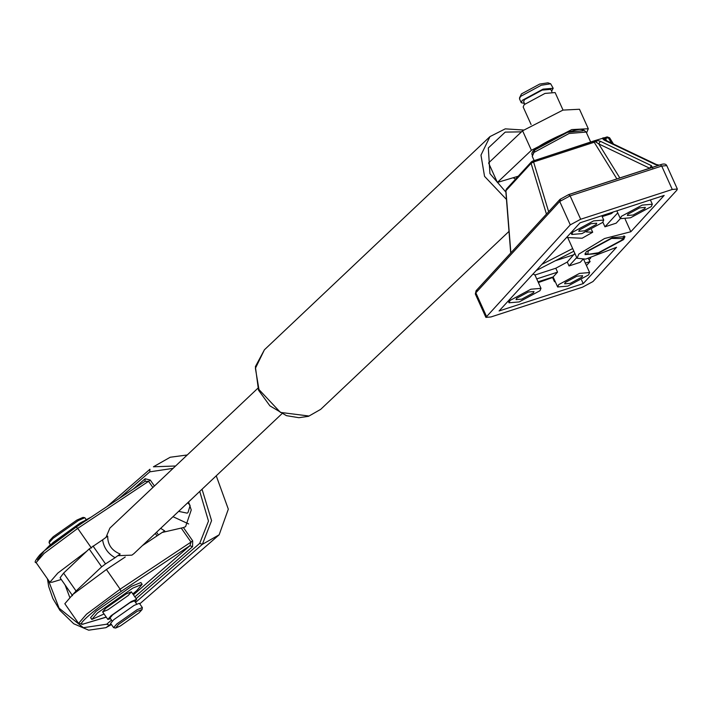 <?xml version="1.0" encoding="UTF-8"?>
<svg xmlns="http://www.w3.org/2000/svg" width="713" height="713" viewBox="0 0 713 713"><rect width="100%" height="100%" fill="white"/><g stroke="black" fill="none" stroke-linecap="round" stroke-linejoin="round"><path stroke-width="1.07" d="M518.191 176.245L497.38 182.439L531.399 150.283L571.764 129.588L588.296 128.75L586.576 132.939M588.296 128.75L579.491 109.258L562.958 110.096L522.593 130.791L488.583 162.938L497.38 182.439M515.544 179.132L513.11 177.76M107.681 536.123L102.601 539.839C103.786 547.691 107.948 553.644 115.087 557.709L120.167 554.001C111.807 550.65 107.654 544.687 107.681 536.123M102.601 539.839L89.17 548.948L63.591 573.118L60.088 577.788L72.566 595.667M115.087 557.718L105.515 563.912L93.029 546.033M105.925 537.549L109.882 528.101L257.75 388.344M281.831 413.825L133.964 553.582L131.905 555.142L118.403 555.668L120.167 554.001M89.17 548.948L101.656 566.826L105.515 563.912M101.656 566.826L76.077 590.997L63.591 573.118M72.958 594.392L76.077 590.997M216.244 475.812L228.32 509.162L219.158 534.803L139.748 603.858M134.873 596.87L192.563 546.693L192.688 540.846L183.419 527.567L162.199 532.451L164.774 530.98L160.675 528.333M69.731 597.298L65.106 584.981M154.418 486.008L150.256 480.054L145.14 478.762L133.108 489.216M188.588 501.952L191.244 509.982L185.585 526.649L183.419 527.567M192.563 546.693L189.916 545.703L191.013 542.094L192.688 540.846M91.834 619.445L90.587 617.654L96.157 611.228L131.62 586.282L140.898 582.539L142.145 584.321L132.868 588.073L97.405 613.02L91.834 619.445L104.053 613.973M150.256 480.054L148.571 481.311L144.989 481.337L145.14 478.762M76.22 527.023C60.275 537.736 48.226 546.933 40.062 554.616C35.356 560.186 34.046 562.851 36.122 562.602L44.081 553.422L77.717 528.386L76.184 527.059L145.238 481.168L76.184 527.059L44.233 550.846L37.495 559.803M61.256 579.464L52.156 582.218L49.857 582.271L57.806 573.092L86.808 551.176M187.715 502.781L189.925 505.098M190.113 505.615L187.991 512.558L187.171 513.146L178.624 511.364M188.678 523.948L172.992 516.693M106.219 617.075L83.786 623.875C73.644 627.44 96.308 607.726 121.112 591.425L120.149 589.179L86.514 614.214L78.564 623.394L64.83 603.724L72.779 594.544L106.415 569.509L125.238 557.005M142.413 545.597L162.199 532.451M155.3 533.413L157.02 535.891M158.438 534.946L156.539 532.237M132.796 593.902L136.584 590.747L142.145 584.321M107.921 609.775L128.188 595.515L131.361 591.843L126.067 593.991L105.8 608.242L102.619 611.914L107.921 609.775M90.792 517.335L85.444 520.134L49.981 545.08L44.741 550.374M175.585 465.999L153.42 466.792L170.211 457.247L187.252 454.974M83.742 521.114L80.159 523.012L52.637 542.834M50.846 545.418L49.063 542.673L53.074 538.324L78.412 520.508L84.82 517.709L86.781 520.33M84.82 517.709L83.011 517.397L76.977 520.027L53.172 536.773L49.402 540.855L49.063 542.673M142.047 609.588L142.35 607.583L137.048 609.722L116.78 623.973L113.599 627.645L115.586 628.055L118.367 624.57L137.119 611.389L142.047 609.588L139.08 612.806L120.328 625.987L115.586 628.055M113.599 627.645L110.604 623.358L113.786 619.686L134.053 605.435L139.356 603.287L142.35 607.583M112.235 621.103L110.016 617.921L112.716 614.802L129.944 602.681L134.454 600.863L136.673 604.045M110.542 618.67L107.859 619.428L111.041 615.756L131.308 601.505L136.611 599.357L134.98 601.612M630.827 231.743L604.553 238.525L578.822 254.113L577.031 258.231L585.649 259.122L616.54 247.304L583.207 283.614L499.082 310.975L580.043 222.804L664.168 195.433L630.827 231.743L625.167 219.194M602.182 216.618L611.193 213.686L613.207 212.011M548.636 211.716L533.591 161.967L531.078 163.322L532.228 161.29L594.161 140.853L598.751 143.919L649.757 168.268L651.361 165.621L600.355 141.281L598.751 143.919L619.82 177.938M613.456 144.008L609.615 137.805L609.615 138.358L606.87 137.012L594.161 140.853M596.344 142.163L597.209 140.461L595.676 140.39L595.319 141.709L594.205 142.252L616.897 178.892M659.151 165.149L656.317 164.471L605.301 140.122L604.089 140.06L655.095 164.409L656.352 164.48M602.779 137.921L604.472 138.732L603.528 137.805M605.31 140.122L604.472 138.732L605.426 138.607L604.063 137.93L606.87 137.012M672.279 189.453L677.35 189.025L676.842 190.202L592.966 281.555L582.566 287.161L490.963 316.955L485.892 317.383L570.284 224.862L580.676 219.248L672.279 189.453L661.717 166.058L666.789 165.63L677.35 189.025M612.28 237.661L624.962 236.591L623.688 239.523L597.699 253.552L585.016 254.621L586.3 251.689L612.28 237.661M510.856 252.874L505.954 190.861M620.355 218.615L616.175 223.169L604.954 226.814L602.868 222.206M604.954 226.814L617.761 212.866M586.434 231.957L592.699 232.242L582.138 238.24L566.532 237.518M591.54 229.675L592.699 232.242M576.728 257.562L569.027 265.949L567.272 262.045L574.847 253.391M569.027 265.949L580.248 262.295L582.797 259.514M567.708 237.572L572.664 248.552L541.862 264.38M536.149 270.601L573.867 251.226M538.377 282.544L553.279 277.286M567.272 262.045L555.792 268.24L534.91 275.031L533.083 273.935M555.035 281.189L554.5 281.769L552.744 277.865M555.195 281.546L554.5 281.769M588.332 258.552L590.106 261.546L585.275 263.124M590.106 261.546L586.442 265.548M538.048 281.822L553.172 276.911L557.548 272.143L536.675 278.935M555.792 268.24L557.548 272.143M583.207 283.614L581.567 279.986M630.515 217.804L651.308 206.583L652.333 204.23L642.19 205.094L621.397 216.315L620.372 218.659L630.515 217.804M581.915 233.614L602.699 222.394L603.724 220.041L593.581 220.905L572.789 232.117L571.773 234.47L581.915 233.614M591.032 223.686L596.736 223.196L596.157 224.524L584.464 230.834L578.76 231.315L579.339 229.996L591.032 223.686M579.464 273.409L558.671 284.63L557.655 286.974L567.798 286.118L588.582 274.897L589.606 272.544L579.464 273.409M530.855 289.22L510.071 300.44L509.046 302.784L519.189 301.929L539.982 290.708L540.998 288.355L530.855 289.22M639.632 207.875L645.336 207.385L644.766 208.713L633.073 215.023L627.369 215.504L627.939 214.185L639.632 207.875M528.306 292L534.01 291.51L533.44 292.838L521.738 299.148L516.034 299.629L516.613 298.31L528.306 292M576.915 276.189L582.619 275.708L582.04 277.027L570.347 283.337L564.643 283.819L565.213 282.5L576.915 276.189M611.558 238.454L622.904 238.561L621.816 240.129L598.43 252.75L587.86 254.381L588.163 251.074L611.558 238.454M521.23 102.699L519.474 98.804L520.499 96.451L541.283 85.23L550.677 83.786L553.19 88.278L543.048 89.134L522.255 100.355L521.23 102.699L524.456 103.447M550.677 83.786L547.896 82.815L539.679 84.081L521.488 93.893L519.527 97.85M551.612 91.184L553.19 88.278M551.907 91.817L550.793 89.357L542.174 90.088L524.501 99.624L523.627 101.62L524.741 104.08M563.029 110.069L555.124 92.565L544.982 93.421L524.189 104.642L523.173 106.995L531.078 124.499M531.399 150.283L522.593 130.791M505.891 192.118L489.929 173.598L488.316 147.965L505.223 132.119L521.47 131.852M523.44 130.024L505.267 128.857L489.983 136.593L480.972 155.131L484.546 176.352L506.471 199.444M509.002 231.386L320.707 409.342L309.023 416.027L280.45 412.408L258.971 389.548L255.397 368.327L264.416 349.789L489.983 136.593M47.441 578.804L48.689 586.505L52.878 598.546L59.874 610.301L73.715 623.75L88.679 630.185L105.898 627.681L109.365 625.221L106.718 624.223L83.376 627.698L59.081 608.189L48.279 580.017M119.116 498.521L149.792 471.837L149.944 469.252L107.012 506.56M149.596 469.555L107.164 506.462M199.738 491.409L208.481 521.087L199.72 543.351L202.367 544.34L211.574 520.642L202.046 489.234M149.792 471.837L173.099 468.352M111.183 624.187L109.365 625.221L110.943 623.848M135.559 602.44L202.367 544.34L219.158 534.803M199.72 543.351L136.121 598.662M111.513 620.06L106.718 624.223M181.36 528.271L191.013 542.094L120.149 589.179L106.415 569.509M121.112 591.425L189.916 545.703L133.438 594.82M83.786 623.875L106.29 617.173M91.442 548.056L77.717 528.386L148.571 481.311L152.876 487.469M612.405 212.884L602.022 216.262M652.591 167.903L651.361 165.621M600.355 141.281L597.209 140.461M532.228 161.29L533.591 161.967L594.205 142.252L593.047 141.441L532.433 161.156M655.095 164.409L658.696 165.291M602.77 138.09L602.663 138.696L604.677 139.454M602.663 138.696L604.089 140.06M606.808 140.835L605.426 138.607L608.225 137.689L611.594 143.126M660.104 164.908L568.502 194.702L570.115 195.852L661.717 166.058L660.309 164.765C663.741 163.527 665.897 163.812 666.789 165.63M476.837 290.262L475.33 293.988L476.097 290.726L559.972 199.373L568.707 194.569L660.309 164.765M560.712 198.909L559.723 201.467L570.115 195.852L580.676 219.248M486.409 316.216L475.847 292.82L559.723 201.467L570.284 224.862M586.175 132.057L583.582 129.918C580.739 130.372 584.767 126.967 564.901 133.153C520.873 152.921 534.376 154.249 532.255 156.397L533.984 152.439L569.063 133.5L586.175 132.057L590.756 142.19M583.145 130.746L567.45 132.351L534.973 149.882L533.279 153.259M507.095 188.669L505.936 190.701L531.078 163.322L546.443 214.114M555.258 260.789L574.036 254.675M589.232 259.603L590.756 257.937M264.416 349.789L255.379 366.651L258.507 390.145L269.906 405.857L286.439 415.652L298.899 417.702L308.506 416.321L320.707 409.342M105.898 627.681L111.424 624.535M78.564 623.394L83.18 624.187M36.122 562.602L49.857 582.271M131.361 591.843L136.611 599.357M102.619 611.914L107.859 619.428M603.572 137.823L604.268 137.787M559.972 199.373L568.707 194.569M475.33 293.988L485.892 317.383M532.255 156.397L534.153 160.594M510.713 253.026L505.784 190.79L506.355 189.141L531.497 161.762M609.615 137.805L607.075 136.878M567.7 237.572L577.031 258.231M652.333 204.23L650.381 199.916M620.372 218.659L616.843 210.825M603.724 220.041L601.781 215.727M571.773 234.47L570.961 232.688M583.448 258.899L589.606 272.544M557.655 286.974L553.119 276.929M534.839 274.71L540.998 288.355M509.046 302.784L508.244 301.002M585.07 253.409L587.86 254.381M624.018 235.825L622.904 238.561"/></g></svg>
